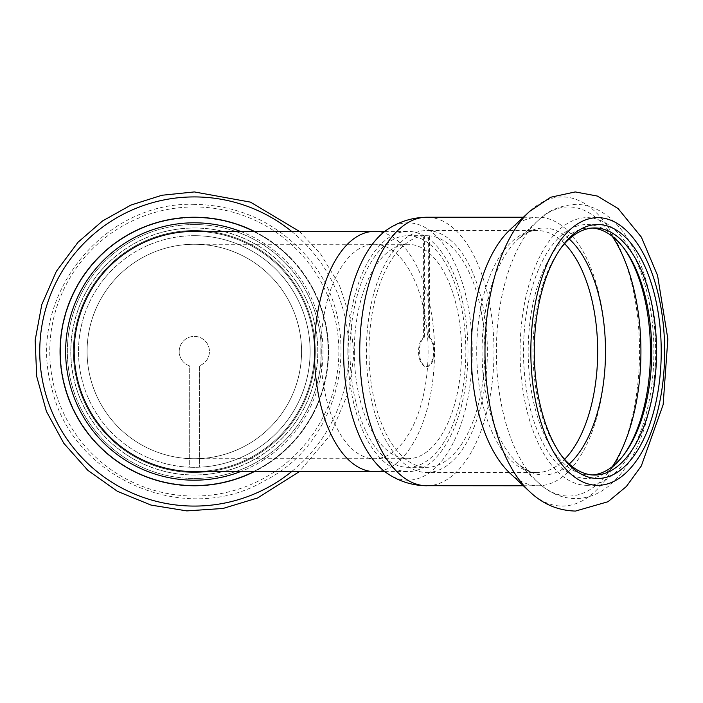 <?xml version="1.0" encoding="UTF-8"?>
<svg xmlns="http://www.w3.org/2000/svg" width="703" height="703" viewBox="0 0 703 703"><rect width="100%" height="100%" fill="white"/><g stroke="black" fill="none" stroke-linecap="round" stroke-linejoin="round"><path stroke-width="0.53" stroke-dasharray="3.52 2.64" d="M87.084 351.5A107.234 107.234 0 0 1 247.939 258.625A107.234 107.234 0 0 1 247.939 444.375A107.234 107.234 0 0 1 87.084 351.5A107.234 107.234 0 0 1 194.318 244.266A107.234 107.234 0 0 1 301.561 351.5A107.234 107.234 0 0 1 194.318 458.734A107.234 107.234 0 0 1 87.084 351.5M74.21 351.5A120.108 120.108 0 0 0 254.372 455.518A120.108 120.108 0 0 0 254.372 247.482A120.108 120.108 0 0 0 74.21 351.5M354.303 351.5A107.234 53.621 90 0 0 407.925 458.734A107.234 53.621 90 0 0 461.546 351.5A107.234 53.621 90 0 0 407.925 244.266A107.234 53.621 90 0 0 354.303 351.5M347.871 351.5A120.108 60.054 -90 0 1 407.925 231.392A120.108 60.054 -90 0 1 467.978 351.5A120.108 60.054 -90 0 1 407.925 471.608A120.108 60.054 -90 0 1 347.871 351.5M194.318 231.392A120.108 120.108 0 0 1 314.426 351.5A120.108 120.108 0 0 1 194.318 471.608M199.362 467.205A115.819 115.819 0 0 1 189.283 467.205L189.283 365.753A15.123 15.123 0 0 1 182.165 342.51A15.123 15.123 0 0 1 206.48 342.51A15.123 15.123 0 0 1 199.362 365.753L199.362 467.205L199.362 365.753A15.123 15.123 0 0 0 206.48 342.51A15.123 15.123 0 0 0 182.165 342.51A15.123 15.123 0 0 0 189.283 365.753L189.283 467.205A115.819 115.819 0 0 1 78.534 348.978A115.819 115.819 0 0 1 194.318 235.681A115.819 115.819 0 0 1 310.111 348.978A115.819 115.819 0 0 1 199.362 467.205M194.318 230.531A120.969 120.969 0 0 1 299.083 411.984A120.969 120.969 0 0 1 89.562 411.984A120.969 120.969 0 0 1 194.318 230.531A120.969 120.969 0 0 1 299.083 411.984A120.969 120.969 0 0 1 89.562 411.984A120.969 120.969 0 0 1 194.318 230.531M194.318 227.965A123.535 123.535 0 0 1 301.306 413.267A123.535 123.535 0 0 1 87.33 413.267A123.535 123.535 0 0 1 194.318 227.965A123.535 123.535 0 0 1 301.306 413.267A123.535 123.535 0 0 1 87.33 413.267A123.535 123.535 0 0 1 194.318 227.965M194.318 224.529A126.971 126.971 0 0 1 304.285 414.981A126.971 126.971 0 0 1 84.36 414.981A126.971 126.971 0 0 1 194.318 224.529A126.971 126.971 0 0 1 304.285 414.981A126.971 126.971 0 0 1 84.36 414.981A126.971 126.971 0 0 1 194.318 224.529M194.318 235.681A115.819 115.819 0 0 1 294.619 409.41A115.819 115.819 0 0 1 94.017 409.41A115.819 115.819 0 0 1 194.318 235.681M240.523 231.392A128.684 128.684 0 0 1 240.523 471.608M254.328 231.392A134.264 134.264 0 0 1 254.328 471.608A134.264 134.264 0 0 0 254.328 231.392M428.645 235.795A115.819 57.91 90 0 0 426.123 235.681A115.819 57.91 90 0 0 423.61 235.795L423.61 337.247A15.123 7.557 90 0 0 418.672 354.057A15.123 7.557 90 0 0 426.123 366.623A15.123 7.557 90 0 0 433.575 354.057A15.123 7.557 90 0 0 428.645 337.247L428.645 235.795L429.392 235.795L429.392 337.247L428.645 337.247M423.61 235.795L424.348 235.795L424.348 337.247A15.123 7.557 90 0 0 419.419 354.057A15.123 7.557 90 0 0 426.87 366.623A15.123 7.557 90 0 0 434.322 354.057A15.123 7.557 90 0 0 429.392 337.247M424.348 337.247L423.61 337.247M426.87 472.469A120.969 60.484 90 0 0 487.355 351.5A120.969 60.484 90 0 0 426.87 230.531A120.969 60.484 90 0 0 366.386 351.5A120.969 60.484 90 0 0 426.87 472.469L537.189 472.469A120.969 60.484 90 0 0 564.614 459.305M424.348 235.795A115.819 57.91 90 0 0 368.978 354.022A115.819 57.91 90 0 0 426.87 467.319A115.819 57.91 90 0 0 484.762 354.022A115.819 57.91 90 0 0 429.392 235.795M592.365 228.053A123.535 61.767 90 0 0 589.949 227.965A123.535 61.767 90 0 0 528.181 351.5A123.535 61.767 90 0 0 589.949 475.035A123.535 61.767 90 0 0 592.365 474.947M589.949 475.035L594.782 475.035M560.106 249.257A123.535 61.767 90 0 0 559.122 250.628A123.535 61.767 90 0 0 559.122 452.372A123.535 61.767 90 0 0 560.106 453.743M624.624 249.257A126.971 63.481 90 0 0 623.631 247.834A126.971 63.481 90 0 0 526.477 313.037A126.971 63.481 90 0 0 586.979 478.471A126.971 63.481 90 0 0 623.631 455.166A126.971 63.481 90 0 0 624.624 453.743M407.925 467.319A115.819 57.91 90 0 0 465.834 351.5A115.819 57.91 90 0 0 407.925 235.681A115.819 57.91 90 0 0 350.015 351.5A115.819 57.91 90 0 0 407.925 467.319L426.87 467.319M387.669 473.646A128.684 64.342 90 0 0 407.925 480.184A128.684 64.342 90 0 0 471.441 330.981A128.684 64.342 90 0 0 387.669 229.354M509.851 473.093A134.264 67.128 90 0 0 538.322 485.764A134.264 67.128 90 0 0 605.45 351.5A134.264 67.128 90 0 0 538.322 217.236A134.264 67.128 90 0 0 509.851 229.907M523.384 485.764L538.322 485.764M320.858 351.5A107.234 53.621 -90 0 1 374.479 244.266A107.234 53.621 -90 0 1 428.101 351.5A107.234 53.621 -90 0 1 374.479 458.734A107.234 53.621 -90 0 1 320.858 351.5M374.479 231.392A120.108 60.054 -90 0 1 434.533 351.5A120.108 60.054 -90 0 1 374.479 471.608M194.318 217.666A133.834 133.834 0 0 1 310.225 418.417A133.834 133.834 0 0 1 78.42 418.417A133.834 133.834 0 0 1 194.318 217.666A133.834 133.834 0 0 1 310.225 418.417A133.834 133.834 0 0 1 78.42 418.417A133.834 133.834 0 0 1 194.318 217.666M194.318 206.954A144.546 144.546 0 0 1 319.505 423.777A144.546 144.546 0 0 1 69.14 423.777A144.546 144.546 0 0 1 194.318 206.954M194.318 228.036A123.464 123.464 0 0 1 301.244 413.232A123.464 123.464 0 0 1 87.4 413.232A123.464 123.464 0 0 1 194.318 228.036M291.622 231.392A154.572 154.572 0 0 1 291.622 471.608M586.979 485.334A133.834 66.917 90 0 0 644.932 284.583A133.834 66.917 90 0 0 529.025 284.583A133.834 66.917 90 0 0 586.979 485.334M612.348 236.366A144.546 72.277 90 0 0 537.997 220.593A144.546 72.277 90 0 0 496.371 351.5A144.546 72.277 90 0 0 537.997 482.407A144.546 72.277 90 0 0 568.648 496.046A144.546 72.277 90 0 0 612.348 466.634M569.237 239.02A123.464 61.732 90 0 0 517.601 239.688A123.464 61.732 90 0 0 482.056 351.5A123.464 61.732 90 0 0 517.601 463.312A123.464 61.732 90 0 0 543.788 474.964A123.464 61.732 90 0 0 569.237 463.98M564.614 243.695A120.969 60.484 90 0 0 537.189 230.531A120.969 60.484 90 0 0 476.704 351.5A120.969 60.484 90 0 0 537.189 472.469C532.707 473.347 526.178 470.289 517.601 463.312L537.997 482.407C549.087 492.926 561.574 498.33 575.467 498.629C587.128 498.462 597.884 494.534 607.735 486.845C623.772 473.91 635.987 454.314 644.379 428.048C655.662 391.518 658.474 352.739 652.806 311.71C648.518 282.966 640.275 258.792 628.069 239.196C620.002 226.357 610.415 216.832 599.299 210.628C591.654 206.471 583.639 204.38 575.239 204.371C559.526 205.601 547.119 211.014 537.997 220.593L517.601 239.688C526.178 232.711 532.707 229.653 537.189 230.531L426.87 230.531M426.87 485.764A134.264 67.128 90 0 0 493.998 351.5A134.264 67.128 90 0 0 426.87 217.236M529.491 491.485A154.572 77.286 90 0 0 562.268 506.072A154.572 77.286 90 0 0 637.806 318.802A154.572 77.286 90 0 0 530.308 210.759M194.318 458.734L407.925 458.734M194.318 244.266L407.925 244.266M384.822 471.608L407.925 471.608M384.822 231.392L407.925 231.392M194.318 204.371C101.759 201.067 25.589 299.258 51.811 388.091C71.627 478.567 185.689 527.918 265.198 480.43C347.906 438.742 367.344 315.99 301.578 250.786C272.219 220.531 236.472 205.065 194.318 204.371M299.381 231.392L320.41 253.695L339.233 284.697L350.577 319.144L353.846 355.261L348.881 391.184L330.217 435.139L299.381 471.608M426.87 366.623L426.123 366.623M589.949 227.965L594.782 227.965M625.617 250.628L623.631 247.834M625.617 452.372L623.631 455.166M407.925 235.681L426.123 235.681M523.384 217.236L538.322 217.236M559.122 452.372L561.099 455.166M559.122 250.628L561.099 247.834"/><path stroke-width="1.05" d="M374.479 231.392A120.108 60.054 -90 0 0 314.426 351.5A120.108 60.054 -90 0 0 374.479 471.608L194.318 471.608A120.108 120.108 0 0 1 74.21 351.5A120.108 120.108 0 0 1 194.318 231.392L384.822 231.392M240.523 471.608A128.684 128.684 0 0 1 67.796 374.998A128.684 128.684 0 0 1 240.523 231.392M194.318 217.236A134.264 134.264 0 0 1 254.328 231.392A134.264 134.264 0 0 0 63.648 382.327A134.264 134.264 0 0 0 254.328 471.608A134.264 134.264 0 0 1 63.648 382.327A134.264 134.264 0 0 1 194.318 217.236M592.365 474.947A123.535 61.767 90 0 0 625.617 452.372A123.535 61.767 90 0 0 625.617 250.628A123.535 61.767 90 0 0 592.365 228.053M560.106 453.743A123.535 61.767 90 0 0 594.782 475.035A123.535 61.767 90 0 0 656.549 351.5A123.535 61.767 90 0 0 594.782 227.965A123.535 61.767 90 0 0 560.106 249.257M624.624 453.743A126.971 63.481 90 0 0 624.624 249.257M426.87 485.764A134.264 67.128 90 0 1 359.743 351.5A134.264 67.128 90 0 1 426.87 217.236C412.512 217.438 399.445 221.48 387.669 229.354A128.684 64.342 90 0 0 343.582 351.5A128.684 64.342 90 0 0 387.669 473.646C398.575 480.94 410.666 484.965 423.944 485.703L523.384 485.764M530.308 210.759A154.572 77.286 90 0 0 529.491 211.515L509.851 229.907A134.264 67.128 90 0 0 471.186 351.5A134.264 67.128 90 0 0 509.851 473.093L529.491 491.485C542.646 504.06 557.971 510.589 575.467 511.072L607.981 501.731L626.347 486.529L641.303 465.984L663.14 404.673L667.85 338.987L657.569 275.488L641.382 237.148L618.06 208.51L597.348 196.058L575.221 191.928L550.721 197.235L529.491 211.515A154.572 77.286 90 0 0 484.982 351.5A154.572 77.286 90 0 0 529.491 491.485M597.752 478.471A126.971 63.481 90 0 0 658.254 313.037A126.971 63.481 90 0 0 561.099 247.834A126.971 63.481 90 0 0 561.099 455.166A126.971 63.481 90 0 0 597.752 478.471M291.622 471.608A154.572 154.572 0 0 1 48.621 403.118A154.572 154.572 0 0 1 291.622 231.392M612.348 466.634A144.546 72.277 90 0 0 612.348 236.366M569.237 463.98A123.464 61.732 90 0 0 605.511 351.5A123.464 61.732 90 0 0 569.237 239.02M564.614 459.305A120.969 60.484 90 0 0 597.673 351.5A120.969 60.484 90 0 0 564.614 243.695M597.752 485.334A133.834 66.917 90 0 0 655.706 284.583A133.834 66.917 90 0 0 539.799 284.583A133.834 66.917 90 0 0 597.752 485.334M374.479 471.608L384.822 471.608M299.381 471.608L257.693 497.944L222.992 508.471L186.805 510.896L151.004 505.079L117.445 491.335L87.857 470.36L63.771 443.25L46.424 411.404L36.714 376.465L35.15 340.226L41.802 304.584L56.337 271.358L77.998 242.263L102.568 220.944L130.951 205.056L161.962 195.249L194.318 191.928L250.435 202.121L299.381 231.392M426.87 217.236L523.384 217.236"/></g></svg>
